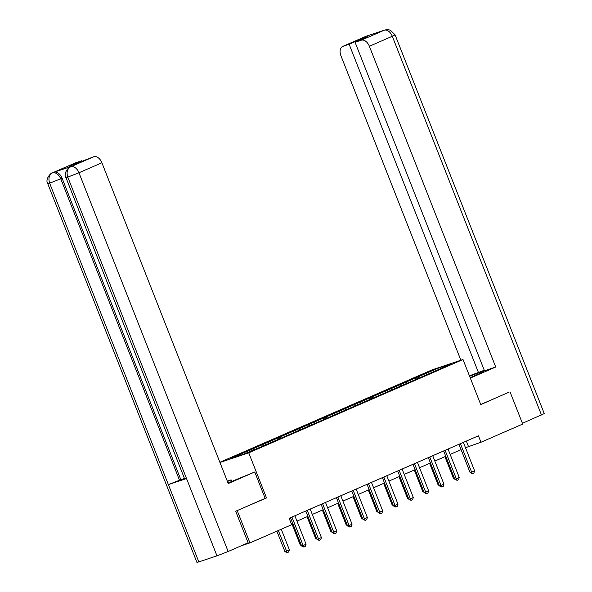 <?xml version="1.0" encoding="UTF-8"?>
<svg xmlns="http://www.w3.org/2000/svg" width="592" height="592" viewBox="0 0 592 592"><rect width="100%" height="100%" fill="white"/><g stroke="black" fill="none" stroke-linecap="round" stroke-linejoin="round"><path stroke-width="0.89" d="M235.993 511.096L266.511 497.931L248.751 452.843L463.003 359.514L432.071 369.859L219.876 462.293M248.751 452.843L219.95 462.478M437.947 368.224L230.17 458.726L242.875 454.478L262.619 446.19L437.014 370.222L450.653 363.976L437.947 368.224L438.235 369.378M465.482 447.722L480.985 442.239L478.447 435.801L289.133 518.266L291.664 524.704L249.935 542.886L237.251 510.681M252.754 448.891L253.835 449.705M262.182 444.784L263.529 445.791M268.072 442.217L269.153 443.031M277.5 438.11L278.847 439.123M283.39 435.549L284.471 436.363M292.818 431.442L294.165 432.449M298.708 428.874L299.796 429.688M308.136 424.767L309.483 425.774M314.026 422.2L315.114 423.014M323.454 418.093L324.801 419.106M329.344 415.525L330.432 416.339M338.772 411.425L340.119 412.432M344.662 408.857L345.75 409.671M354.09 404.75L355.437 405.757M359.98 402.183L361.068 402.997M369.408 398.076L370.755 399.089M375.298 395.508L376.386 396.322M384.726 391.408L386.073 392.415M390.616 388.84L391.704 389.654M400.044 384.733L401.391 385.74M405.934 382.166L407.022 382.98M415.362 378.059L416.709 379.072M421.252 375.491L422.34 376.305M463.003 359.514L480.763 404.602L508.772 392.274M510.03 391.852L522.714 424.064L480.985 442.239M241.225 545.794L249.935 542.886M291.242 523.624L292.581 523.039M296.984 521.123L307.899 516.365M312.302 514.448L323.217 509.69M327.62 507.773L338.535 503.015M342.938 501.098L353.853 496.348M358.256 494.431L369.171 489.673M373.574 487.756L384.489 482.998M388.892 481.081L399.807 476.331M404.21 474.414L415.133 469.656M419.528 467.739L430.451 462.981M434.846 461.064L445.769 456.314M450.164 454.397L461.087 449.639M246.864 451.459L247.944 452.273M466.333 441.077L468.442 446.435M418.204 376.512L418.736 377.874M402.886 383.187L403.418 384.548M387.568 389.862L388.1 391.223M372.25 396.529L372.782 397.891M356.932 403.204L357.464 404.565M341.614 409.879L342.146 411.24M326.296 416.546L326.828 417.908M310.978 423.221L311.51 424.582M295.66 429.896L296.192 431.257M280.342 436.563L280.874 437.925M265.024 443.238L265.556 444.599M249.706 449.913L250.238 451.274M266.511 497.931L265.157 498.383L254.752 471.987L228.246 483.531L101.891 162.763L78.958 172.753L228.149 551.492L248.129 542.79L235.697 511.229L265.157 498.39M458.97 444.281L470.129 472.616L471.639 472.113L460.472 443.771A1.384 1.073 71.5 0 0 460.421 443.652M463.373 442.365A1.384 1.073 71.5 0 0 463.418 442.483L474.584 470.825L473.881 473.03L472.409 473.674L470.129 472.616M472.409 473.674L471.639 472.113L474.584 470.825M444.932 456.676L453.413 478.203L454.279 477.914M454.671 478.913L453.413 478.203M470.159 377.666L478.343 374.107A15.592 0.673 -21.5 0 0 483.442 371.532A15.592 0.673 -21.5 0 0 469.604 376.26M470.322 378.088L495.719 367.018L484.478 370.784L355.082 42.284L361.305 40.204L384.282 30.185L365.841 36.364L342.916 46.354A8.318 5.276 -113.5 0 0 342.635 46.457A8.318 5.276 -113.5 0 0 340.94 55.759L460.872 360.225M484.271 370.266L469.426 375.816M495.719 367.018L369.364 46.257A8.318 5.276 -113.5 0 0 361.305 40.204M384.77 30L387.649 29.6L390.335 30.148L395.086 34.861L544.27 413.601L522.418 423.31M355.082 42.284L367.743 36.771L361.808 38.754L349.139 44.267L342.916 46.354M349.139 44.267L478.543 372.768M509.076 392.17L480.726 404.491M361.808 38.754L362.008 39.264M382.558 30.91L384.023 30.288M384.711 30.022L384.304 30.177M368.106 35.742L366.115 36.26M228.024 482.976A15.592 0.673 -21.5 0 0 236.008 479.668L254.752 471.987M227.439 481.496L231.139 479.883L227.306 481.163M231.761 481.459L231.139 479.883M75.436 162.867L52.51 172.849A8.318 5.276 66.5 0 0 52.229 172.96L75.162 162.97A8.318 5.276 66.5 0 1 75.436 162.867L81.666 160.78L81.866 161.298M228.149 551.492L216.968 555.844L186.524 478.551L184.674 479.024L65.934 177.585L67.784 177.104C66.297 172.257 67.251 168.824 70.626 166.811L93.832 156.717A8.318 5.276 66.5 0 1 101.891 162.763M72.017 166.197L71.743 166.3A8.318 5.276 66.5 0 1 72.017 166.197L54.042 172.205A8.318 5.276 66.5 0 1 62.101 178.259L180.849 479.698L168.38 484.611L198.831 561.904L216.968 555.844M198.831 561.904L196.936 562.4L47.745 183.661L49.639 183.172C48.159 178.318 49.092 174.892 52.444 172.894M62.101 178.259L49.639 183.172L168.38 484.611L186.524 478.551L67.784 177.104L78.958 172.753A8.318 5.276 -113.5 0 0 70.899 166.7M81.666 160.78L68.998 166.3L93.832 156.717M180.849 479.698L184.46 478.491M179.517 480.275L60.776 178.836C58.726 174.366 56.04 172.346 52.718 172.783L54.042 172.205M443.652 450.956L454.811 479.283L456.321 478.78L445.154 450.438A1.384 1.073 71.5 0 0 445.103 450.32M448.055 449.032A1.384 1.073 71.5 0 0 448.1 449.158L459.266 477.5L458.563 479.705L457.091 480.349L454.811 479.283M457.091 480.349L456.321 478.78L459.266 477.5M428.334 457.623L439.493 485.958L441.003 485.455L429.836 457.113A1.384 1.073 71.5 0 0 429.785 456.994M432.737 455.707A1.384 1.073 71.5 0 0 432.782 455.833L443.948 484.175L443.245 486.38L441.773 487.016L439.493 485.958M441.773 487.016L441.003 485.455L443.948 484.175M429.614 463.344L438.095 484.878L438.961 484.589M439.353 485.588L438.095 484.878M414.296 470.018L422.777 491.545L423.643 491.256M424.035 492.255L422.777 491.545M413.016 464.298L424.175 492.633L425.685 492.13L414.518 463.788A1.384 1.073 71.5 0 0 414.467 463.669M417.419 462.382A1.384 1.073 71.5 0 0 417.464 462.5L428.63 490.842L427.927 493.047L426.455 493.691L424.175 492.633M426.455 493.691L425.685 492.13L428.63 490.842M397.698 470.973L408.857 499.3L410.367 498.797L399.2 470.455A1.384 1.073 71.5 0 0 399.149 470.337M402.101 469.049A1.384 1.073 71.5 0 0 402.146 469.175L413.312 497.517L412.609 499.722L411.137 500.366L408.857 499.3M411.137 500.366L410.367 498.797L413.312 497.517M382.38 477.64L393.539 505.975L395.049 505.472L383.882 477.13A1.384 1.073 71.5 0 0 383.831 477.011M386.783 475.724A1.384 1.073 71.5 0 0 386.828 475.85L397.994 504.192L397.291 506.397L395.819 507.033L393.539 505.975M395.819 507.033L395.049 505.472L397.994 504.192M398.978 476.693L407.459 498.22L408.325 497.931M408.717 498.93L407.459 498.22M383.66 483.361L392.141 504.895L392.999 504.606M393.399 505.605L392.141 504.895M368.342 490.035L376.823 511.569L377.681 511.281M378.081 512.28L376.823 511.569M367.062 484.315L378.221 512.65L379.731 512.147L368.564 483.805A1.384 1.073 71.5 0 0 368.513 483.686M371.465 482.399A1.384 1.073 71.5 0 0 371.51 482.517L382.676 510.859L381.973 513.064L380.501 513.708L378.221 512.65M380.501 513.708L379.731 512.147L382.676 510.859M353.024 496.71L361.505 518.237L362.363 517.948M362.763 518.947L361.505 518.237M351.744 490.99L362.903 519.317L364.413 518.814L353.246 490.479A1.384 1.073 71.5 0 0 353.195 490.354M356.147 489.073A1.384 1.073 71.5 0 0 356.192 489.192L367.358 517.534L366.655 519.739L365.183 520.383L362.903 519.317M365.183 520.383L364.413 518.814L367.358 517.534M337.706 503.385L346.187 524.912L347.045 524.623M347.445 525.622L346.187 524.912M336.426 497.657L347.585 525.992L349.095 525.489L337.928 497.147A1.384 1.073 71.5 0 0 337.877 497.028M340.829 495.741A1.384 1.073 71.5 0 0 340.874 495.867L352.04 524.209L351.337 526.414L349.865 527.05L347.585 525.992M349.865 527.05L349.095 525.489L352.04 524.209M322.388 510.052L330.869 531.586L331.727 531.298M332.127 532.297L330.869 531.586M321.108 504.332L332.267 532.667L333.777 532.164L322.61 503.822A1.384 1.073 71.5 0 0 322.559 503.703M325.511 502.416A1.384 1.073 71.5 0 0 325.556 502.541L336.722 530.876L336.019 533.081L334.547 533.725L332.267 532.667M334.547 533.725L333.777 532.164L336.722 530.876M307.07 516.727L315.551 538.254L316.409 537.965M316.809 538.964L315.551 538.254M305.79 511.007L316.949 539.334L318.459 538.831L307.292 510.496A1.384 1.073 71.5 0 0 307.241 510.378M310.193 509.09A1.384 1.073 71.5 0 0 310.238 509.209L321.404 537.551L320.701 539.756L319.229 540.4L316.949 539.334M319.229 540.4L318.459 538.831L321.404 537.551M291.752 523.402L300.233 544.929L301.091 544.64M301.491 545.639L300.233 544.929M290.472 517.682L301.631 546.009L303.141 545.506L291.974 517.164A1.384 1.073 71.5 0 0 291.923 517.045M294.875 515.758A1.384 1.073 71.5 0 0 294.92 515.884L306.086 544.226L305.383 546.431L303.911 547.067L301.631 546.009M303.911 547.067L303.141 545.506L306.086 544.226M276.856 531.157L284.915 551.603L286.417 551.1L289.362 549.813L281.259 529.241M289.362 549.813L288.659 552.018L287.187 552.662L284.915 551.603M278.314 530.521L287.187 552.662M460.472 443.771L459.074 444.237M541.48 415.007L392.296 36.267L369.364 46.257M395.086 34.861L392.296 36.267A8.318 5.276 -113.5 0 0 384.238 30.214M342.635 46.457L365.567 36.475A8.318 5.276 66.5 0 1 365.841 36.364M366.973 36.119L366.048 36.297M445.154 450.438L443.756 450.912M429.836 457.113L428.438 457.579M414.518 463.788L413.12 464.254M399.2 470.455L397.802 470.929M383.882 477.13L382.484 477.596M368.564 483.805L367.166 484.271M353.246 490.479L351.848 490.946M337.928 497.147L336.53 497.613M322.61 503.822L321.212 504.288M307.292 510.496L305.894 510.963M291.974 517.164L290.576 517.637M383.749 30.392L384.667 30.037M365.567 36.475L366.492 36.112M52.229 172.96C52.089 171.932 44.57 178.762 47.745 183.661M70.418 166.877C70.256 165.864 62.745 172.709 65.934 177.585"/></g></svg>
